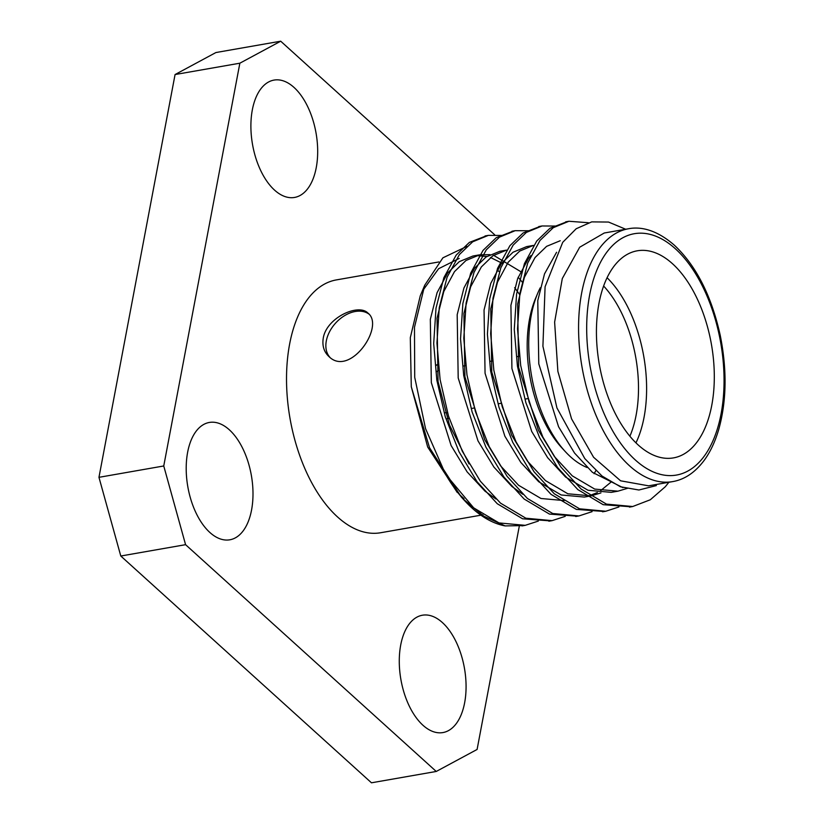 <?xml version="1.0" encoding="UTF-8"?>
<svg xmlns="http://www.w3.org/2000/svg" width="824" height="824" viewBox="0 0 824 824"><rect width="100%" height="100%" fill="white"/><g stroke="black" fill="none" stroke-linecap="round" stroke-linejoin="round"><path stroke-width="1.24" d="M438.852 261.96L336.347 279.913A128.338 69.525 80.1 0 0 288.462 408.282A128.338 69.525 80.1 0 0 337.572 516.978A128.338 69.525 80.1 0 0 380.616 532.747L480.928 515.185M519.687 294.59L514.65 287.7M499.375 271.755L497.119 269.942M459.174 258.448L438.626 268.706L422.496 290.975M538.34 521.067L525.238 525.341L498.994 522.921L473.676 507.862L445.588 474.294L425.534 428.614L414.719 377.341L414.472 327.324L424.751 285.166L420.24 295.898L410.301 337.696L411.289 386.775L427.677 447.01L457.258 492.464M459.37 494.513L464.015 498.592M323.255 338.139C326.479 317.683 358.574 303.036 368.019 313.161C385.241 326.325 349.737 377.711 328.848 356.462C323.945 351.838 322.081 345.73 323.255 338.139M411.289 386.775L429.562 447.793L461.286 497.016L464.963 501.013A145.992 79.083 80.1 0 0 505.112 525.908L483.647 516.092L463.191 499.035M445.588 474.294A145.992 79.083 80.1 0 0 464.963 501.013M424.751 285.166L442.9 257.819L466.848 246.397M625.838 229.309L608.545 222.058L591.704 221.883L576.192 228.742L562.71 242.338L545.086 286.752L542.913 346.214L556.931 407.932L584.783 458.577L602.045 476.045L620.451 486.778L638.909 490.002L656.347 485.583M604.219 233.027L579.694 247.221L562.298 278.543L554.624 322.132L557.879 371.418L571.568 418.87L593.589 457.279L620.596 480.804L648.478 485.81M631.06 506.781L603.178 504.679L577.861 489.621L557.652 467.63L539.638 437.719L525.846 402.606L517.431 366.093L514.269 329.487L516.586 294.055L524.435 263.628L536.743 241.01L549.979 228.279L567.283 221.594M604.198 511.488L576.326 509.387L550.999 494.328L530.79 472.337L512.775 442.416L498.983 407.303L490.568 370.8L487.406 334.183L489.734 298.762L497.572 268.336L509.881 245.717L523.127 232.976L540.42 226.301M577.336 516.195L549.454 514.083L524.136 499.025L503.928 477.044L485.913 447.123L472.121 412.01L463.706 375.497L460.544 338.891L462.872 303.469L470.71 273.043L483.019 250.414L496.264 237.683L513.558 230.998M550.473 520.892L522.601 518.79L497.274 503.732L477.065 481.741L459.05 451.82L445.259 416.717L436.844 380.204L433.692 343.587L436.009 308.166L443.848 277.739L456.156 255.121L469.392 242.39L486.696 235.705M523.611 525.599L505.112 525.908M668.872 482.277L665.329 486.706L650.321 499.756L632.688 506.523L606.443 504.113L581.116 489.054L560.917 467.064L542.903 437.142L529.101 402.03L520.696 365.526L517.534 328.91L519.851 293.488L527.7 263.062L539.998 240.443L553.244 227.702L568.931 221.265L588.367 222.727M618.917 506.956L605.805 511.241L579.571 508.81L554.264 493.751L534.055 471.771L516.04 441.849L502.238 406.737L493.834 370.223L490.671 333.617L492.989 298.195L500.838 267.769L513.136 245.14L526.382 232.409L542.058 225.972L555.891 226.054M592.065 511.663L578.973 515.937L552.729 513.517L527.401 498.458L507.193 476.468L489.178 446.546L475.376 411.444L466.971 374.93L463.809 338.314L466.127 302.892L473.975 272.466L486.273 249.847L499.519 237.116L515.185 230.679L529.029 230.751M565.202 516.36L552.09 520.644L525.856 518.214L500.539 503.155L480.33 481.175L462.316 451.253L448.514 416.141L440.109 379.637L436.947 343.021L439.264 307.599L447.113 277.173L459.411 254.554L472.667 241.813L488.354 235.376L502.177 235.458M672.487 263.721A105.112 56.938 80.1 0 0 637.24 250.805A105.112 56.938 80.1 0 0 599.275 364.167A105.112 56.938 80.1 0 0 673.496 457.887A105.112 56.938 80.1 0 0 714.305 375.94A105.112 56.938 80.1 0 0 672.487 263.721M627.806 488.21L617.949 491.176L594.712 489.085L572.299 475.87L554.408 456.568L538.422 430.293L518.636 367.38L517.627 304.108L524.373 277.389L535.064 257.531L546.59 246.355L560.248 240.721M600.943 492.907L591.086 495.883L567.849 493.782L545.437 480.577L527.545 461.275L511.57 435L491.774 372.088L490.764 308.815L497.521 282.096L508.202 262.228L519.738 251.062L533.386 245.418L526.67 246.603L513.022 252.237L501.486 263.402L490.805 283.271L484.048 309.989L485.058 373.262L504.854 436.174L520.83 462.449L538.721 481.752L561.134 494.966L584.37 497.057L591.086 495.883M564.224 500.59L540.987 498.489L518.574 485.274L500.683 465.972L484.708 439.697L464.911 376.795L463.902 313.511L470.659 286.793L481.34 266.935L492.876 255.759L506.523 250.125L499.818 251.299L486.16 256.933L474.624 268.109L463.943 287.967L457.186 314.696L458.196 377.969L477.992 440.871L493.967 467.146L511.858 486.448L522.807 494.307M469.052 463.922L449.471 424.978L438.049 381.491L437.039 318.219L443.796 291.5L454.477 271.642L466.013 260.466L479.661 254.832L490.012 254.637M493.576 255.296L520.634 271.58M622.851 487.623L592.435 472.348L574.544 453.046L558.569 426.76L538.783 363.858L537.773 300.585L544.52 273.867L556.581 252.268M617.949 491.176L611.233 492.35L587.996 490.259L565.583 477.044L547.692 457.742L531.707 431.467L511.92 368.565L510.911 305.282L517.657 278.563L528.349 258.705L530.893 255.584M610.934 482.174L600.552 490.723M597.41 492.546L587.697 496.336M595.855 470.659L594.083 473.697M495.945 499.014L484.996 491.156L467.105 471.853L451.13 445.578L431.333 382.666L430.324 319.393L437.081 292.674L447.762 272.816L459.298 261.641L472.955 256.007L479.661 254.832M476.334 255.595L486.86 256.47M490.496 257.49L502.589 263.474M518.172 277.245L522.045 281.89M607.061 277.709A105.112 56.938 -99.9 0 1 635.974 442.838M587.172 467.538A105.112 56.938 -99.9 0 1 565.388 451.696A105.112 56.938 -99.9 0 1 537.67 293.354A105.112 56.938 -99.9 0 1 540.256 287.782M537.67 293.354L535.61 298.247A99.271 53.776 80.1 0 0 561.793 447.793L565.388 451.696M629.907 436.215A99.271 53.776 80.1 0 0 603.611 286M438.832 370.419A21.609 11.701 80.1 0 0 436.679 371.645M445.321 412.742A21.609 11.701 80.1 0 0 447.319 412.711L447.483 412.68M449.183 418.262A27.45 14.863 -99.9 0 1 448.328 418.458A27.45 14.863 -99.9 0 1 447.195 418.582M436.04 365.444A27.45 14.863 -99.9 0 1 438.183 364.538L437.894 364.558A27.45 14.863 80.1 0 0 436.009 365.135M447.226 418.654A27.45 14.863 80.1 0 0 447.36 418.633L448.328 418.458M447.834 418.53A27.45 14.863 80.1 0 0 449.132 418.108M494.709 234.809L280.706 41.2L239.856 63.201L163.749 465.972L185.575 544.674L436.246 771.46L477.096 749.459L519.326 526M239.856 63.201L175.069 74.541L215.919 52.54L280.706 41.2M175.069 74.541L98.962 477.323L163.749 465.972M185.575 544.674L120.788 556.015L371.459 782.8L436.246 771.46M442.375 622.542A59.565 32.27 80.1 0 0 422.403 615.219A59.565 32.27 80.1 0 0 400.886 679.46A59.565 32.27 80.1 0 0 442.941 732.567A59.565 32.27 80.1 0 0 466.075 686.124A59.565 32.27 80.1 0 0 442.375 622.542M293.993 87.406A59.565 32.27 80.1 0 0 274.011 80.093A59.565 32.27 80.1 0 0 252.505 144.334A59.565 32.27 80.1 0 0 294.559 197.441A59.565 32.27 80.1 0 0 317.683 150.998A59.565 32.27 80.1 0 0 293.993 87.406M229.299 429.767A59.565 32.27 80.1 0 0 209.327 422.454A59.565 32.27 80.1 0 0 187.81 486.685A59.565 32.27 80.1 0 0 229.865 539.792A59.565 32.27 80.1 0 0 252.999 493.36A59.565 32.27 80.1 0 0 229.299 429.767M120.788 556.015L98.962 477.323M368.936 314.088A29.201 20.157 -47.9 0 0 344.03 315.994A29.201 20.157 -47.9 0 0 326.314 340.909A29.201 20.157 -47.9 0 0 329.94 357.369M672.662 481.607A128.338 69.525 -99.9 0 1 582.043 367.185A128.338 69.525 -99.9 0 1 628.393 228.773C638.713 226.713 654.864 228.207 674.403 245.243C696.146 265.709 711.411 295.703 720.207 335.234C727.149 369.894 726.634 401.401 718.652 429.747C715.119 441.674 710.401 451.737 704.499 459.936C695.374 472.296 684.765 479.527 672.662 481.607L648.488 485.841M675.319 248.724A122.498 66.363 80.1 0 0 588.46 355.659A122.498 66.363 80.1 0 0 702.316 458.659A122.498 66.363 80.1 0 0 675.319 248.724M481.988 515L482.905 514.835M521.994 525.908L525.249 525.341M548.846 521.211L552.111 520.634M575.719 516.504L578.973 515.937M602.571 511.797L605.836 511.23M629.433 507.1L632.698 506.523M485.058 235.952L488.323 235.386M511.931 231.245L515.185 230.679M538.783 226.548L542.048 225.972M565.645 221.841L568.91 221.275M604.219 233.007L628.393 228.773M472.265 408.344L474.346 407.973M499.128 403.636L501.198 403.276M525.99 398.929L528.06 398.569M463.438 366.011L465.684 365.619M490.301 361.314L492.546 360.922M517.163 356.607L519.398 356.215"/></g></svg>
